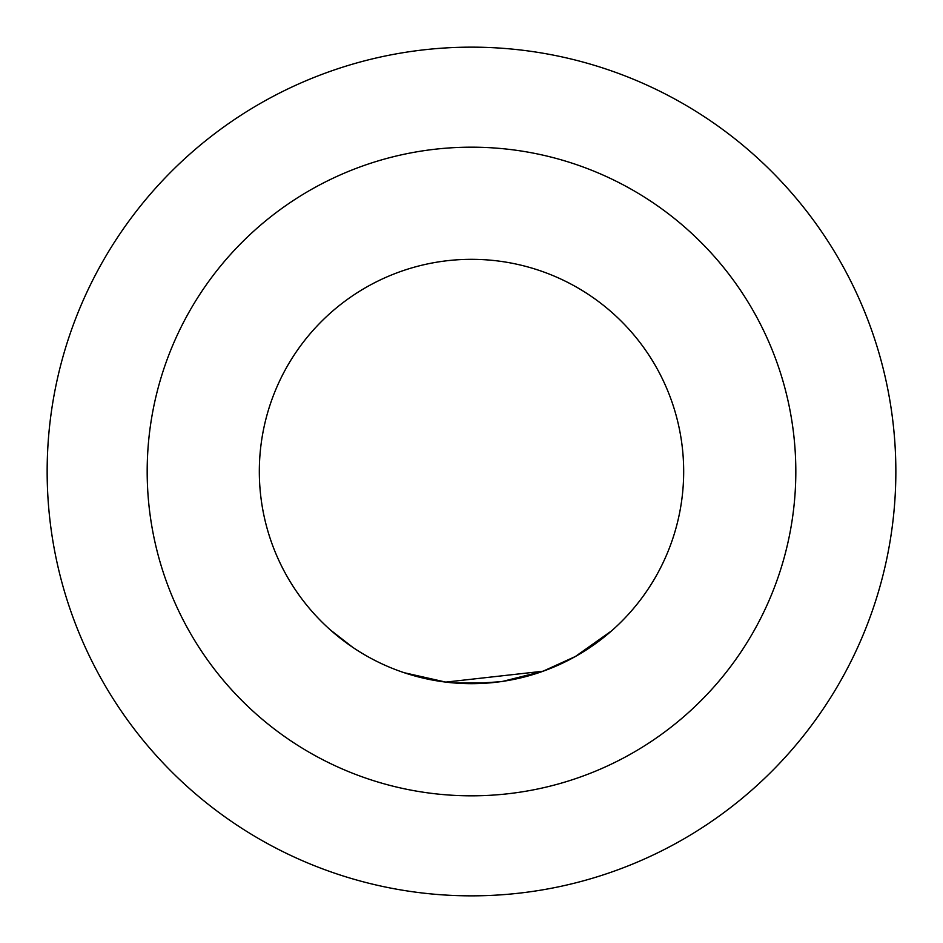 <?xml version="1.0" encoding="UTF-8"?>
<svg xmlns="http://www.w3.org/2000/svg" width="943" height="943" viewBox="0 0 943 943"><rect width="100%" height="100%" fill="white"/><g stroke="black" fill="none" stroke-linecap="round" stroke-linejoin="round"><path stroke-width="1.41" d="M330.262 629.841L352.682 647.287L330.262 629.841M621.531 321.469A212.175 212.175 0 0 0 321.469 321.469A212.175 212.175 0 0 0 321.469 621.531A212.175 212.175 0 0 0 621.531 621.531A212.175 212.175 0 0 0 621.531 321.469M502.808 681.353L543.133 671.216L445.768 682.107L404.193 672.713M401.907 671.935L398.7 670.791M499.955 681.754L471.712 683.663M611.583 630.855L575.313 656.54L543.121 671.18M442.703 681.706L439.65 681.27M490.112 682.85L453.194 682.885M471.5 795.821A324.321 324.321 0 0 0 795.821 471.5A324.321 324.321 0 0 0 471.5 147.179A324.321 324.321 0 0 0 147.179 471.5A324.321 324.321 0 0 0 471.5 795.821M471.5 895.85A424.35 424.35 0 0 0 895.85 471.5A424.35 424.35 0 0 0 471.5 47.15A424.35 424.35 0 0 0 47.15 471.5A424.35 424.35 0 0 0 471.5 895.85M321.469 321.469A212.175 212.175 0 0 0 321.469 621.531A212.175 212.175 0 0 0 621.531 621.531"/></g></svg>
